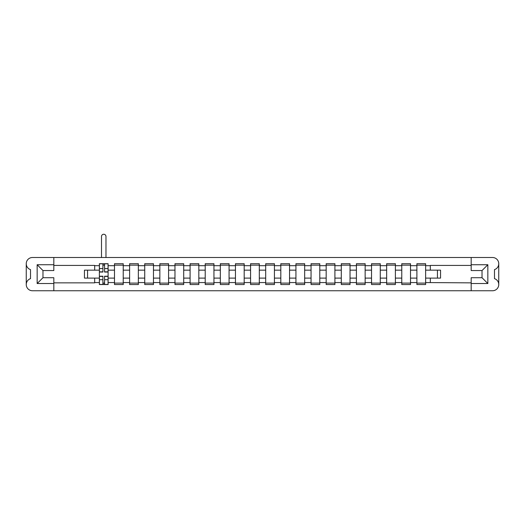<?xml version="1.0" encoding="UTF-8"?>
<svg xmlns="http://www.w3.org/2000/svg" width="525" height="525" viewBox="0 0 525 525"><rect width="100%" height="100%" fill="white"/><g stroke="black" fill="none" stroke-linecap="round" stroke-linejoin="round"><path stroke-width="0.79" d="M498.75 284.53L498.75 284.55A6.202 6.202 0 0 1 492.548 290.752L32.452 290.752A6.202 6.202 0 0 1 26.25 284.55L26.25 284.53A6.202 6.202 0 0 1 30.516 278.637L30.516 269.627A6.202 6.202 0 0 1 26.25 263.734L26.25 263.714A6.202 6.202 0 0 1 32.452 257.506L492.548 257.506A6.202 6.202 0 0 1 498.75 263.714L498.75 263.734A6.202 6.202 0 0 1 494.484 269.627L494.484 278.637A6.202 6.202 0 0 1 498.75 284.53L498.75 263.734M471.174 265.407L430.323 265.407L430.323 270.158L425.624 270.158L425.624 265.696L430.323 265.696M94.677 270.158L84.453 270.158L84.453 278.106L99.376 278.106L99.376 270.158L94.677 270.158L94.677 265.407L53.826 265.407M471.174 282.857L425.624 282.562L425.624 284.55L416.896 284.55L416.896 282.562L410.504 282.562L410.504 284.55L401.776 284.55L401.776 282.562L395.384 282.562L395.384 284.55L386.656 284.55L386.656 282.562L380.264 282.562L380.264 284.55L371.536 284.55L371.536 282.562L365.144 282.562L365.144 284.55L356.416 284.55L356.416 282.562L350.024 282.562L350.024 284.55L341.296 284.55L341.296 282.562L334.904 282.562L334.904 284.55L326.176 284.55L326.176 282.562L319.784 282.562L319.784 284.55L311.056 284.55L311.056 282.562L304.664 282.562L304.664 284.55L295.936 284.55L295.936 282.562L289.544 282.562L289.544 284.55L280.816 284.55L280.816 282.562L274.424 282.562L274.424 284.55L265.696 284.55L265.696 282.562L259.304 282.562L259.304 284.55L250.576 284.55L250.576 282.562L244.184 282.562L244.184 284.55L235.456 284.55L235.456 282.562L229.064 282.562L229.064 284.55L220.336 284.55L220.336 282.562L213.944 282.562L213.944 284.55L205.216 284.55L205.216 282.562L198.824 282.562L198.824 284.55L190.096 284.55L190.096 282.562L183.704 282.562L183.704 284.55L174.976 284.55L174.976 282.562L168.584 282.562L168.584 284.55L159.856 284.55L159.856 282.562L153.464 282.562L153.464 284.55L144.736 284.55L144.736 282.562L138.344 282.562L138.344 284.55L129.616 284.55L129.616 282.562L123.224 282.562L123.224 284.55L114.496 284.55L114.496 282.562L108.104 282.562L108.104 278.106L114.496 278.106L114.496 270.158L108.104 270.158L108.104 263.714L99.376 263.714L99.376 270.158M123.224 282.562L123.224 278.106L129.616 278.106L129.616 270.158L123.224 270.158L123.224 263.714L114.496 263.714L114.496 270.158M138.344 282.562L138.344 278.106L144.736 278.106L144.736 270.158L138.344 270.158L138.344 263.714L129.616 263.714L129.616 270.158M153.464 282.562L153.464 278.106L159.856 278.106L159.856 270.158L153.464 270.158L153.464 263.714L144.736 263.714L144.736 270.158M168.584 282.562L168.584 278.106L174.976 278.106L174.976 270.158L168.584 270.158L168.584 263.714L159.856 263.714L159.856 270.158M183.704 282.562L183.704 278.106L190.096 278.106L190.096 270.158L183.704 270.158L183.704 263.714L174.976 263.714L174.976 270.158M198.824 282.562L198.824 278.106L205.216 278.106L205.216 270.158L198.824 270.158L198.824 263.714L190.096 263.714L190.096 270.158M213.944 282.562L213.944 278.106L220.336 278.106L220.336 270.158L213.944 270.158L213.944 263.714L205.216 263.714L205.216 270.158M229.064 282.562L229.064 278.106L235.456 278.106L235.456 270.158L229.064 270.158L229.064 263.714L220.336 263.714L220.336 270.158M244.184 282.562L244.184 278.106L250.576 278.106L250.576 270.158L244.184 270.158L244.184 263.714L235.456 263.714L235.456 270.158M259.304 282.562L259.304 278.106L265.696 278.106L265.696 270.158L259.304 270.158L259.304 263.714L250.576 263.714L250.576 270.158M274.424 282.562L274.424 278.106L280.816 278.106L280.816 270.158L274.424 270.158L274.424 263.714L265.696 263.714L265.696 270.158M289.544 282.562L289.544 278.106L295.936 278.106L295.936 270.158L289.544 270.158L289.544 263.714L280.816 263.714L280.816 270.158M304.664 282.562L304.664 278.106L311.056 278.106L311.056 270.158L304.664 270.158L304.664 263.714L295.936 263.714L295.936 270.158M319.784 282.562L319.784 278.106L326.176 278.106L326.176 270.158L319.784 270.158L319.784 263.714L311.056 263.714L311.056 270.158M334.904 282.562L334.904 278.106L341.296 278.106L341.296 270.158L334.904 270.158L334.904 263.714L326.176 263.714L326.176 270.158M350.024 282.562L350.024 278.106L356.416 278.106L356.416 270.158L350.024 270.158L350.024 263.714L341.296 263.714L341.296 270.158M365.144 282.562L365.144 278.106L371.536 278.106L371.536 270.158L365.144 270.158L365.144 263.714L356.416 263.714L356.416 270.158M380.264 282.562L380.264 278.106L386.656 278.106L386.656 270.158L380.264 270.158L380.264 263.714L371.536 263.714L371.536 270.158M395.384 282.562L395.384 278.106L401.776 278.106L401.776 270.158L395.384 270.158L395.384 263.714L386.656 263.714L386.656 270.158M410.504 282.562L410.504 278.106L416.896 278.106L416.896 270.158L410.504 270.158L410.504 263.714L401.776 263.714L401.776 270.158M425.624 265.696L425.624 263.714L416.896 263.714L416.896 270.158M108.104 282.562L108.104 284.55L99.376 284.55L99.376 278.106M53.826 282.857L94.677 282.857L94.677 278.106M471.174 264.731L487.843 264.731L487.843 283.533L471.174 283.533L471.174 277.718L482.029 277.718L482.029 270.546L471.174 270.546L471.174 257.506M471.174 290.752L471.174 283.533M425.624 282.562L425.624 278.106L440.547 278.106L440.547 270.158L430.323 270.158M430.323 282.562L430.323 278.106M53.826 264.731L53.826 270.546L42.971 270.546L42.971 277.718L53.826 277.718L53.826 283.533L37.157 283.533L37.157 264.731L53.826 264.731L53.826 257.506M53.826 290.752L53.826 283.533M410.504 278.106L410.504 270.158M416.896 282.562L416.896 278.106M395.384 278.106L395.384 270.158M401.776 282.562L401.776 278.106M380.264 278.106L380.264 270.158M386.656 282.562L386.656 278.106M365.144 278.106L365.144 270.158M371.536 282.562L371.536 278.106M350.024 278.106L350.024 270.158M356.416 282.562L356.416 278.106M334.904 278.106L334.904 270.158M341.296 282.562L341.296 278.106M319.784 278.106L319.784 270.158M326.176 282.562L326.176 278.106M304.664 278.106L304.664 270.158M311.056 282.562L311.056 278.106M289.544 278.106L289.544 270.158M295.936 282.562L295.936 278.106M274.424 278.106L274.424 270.158M280.816 282.562L280.816 278.106M259.304 278.106L259.304 270.158M265.696 282.562L265.696 278.106M244.184 278.106L244.184 270.158M250.576 282.562L250.576 278.106M229.064 278.106L229.064 270.158M235.456 282.562L235.456 278.106M213.944 278.106L213.944 270.158M220.336 282.562L220.336 278.106M198.824 278.106L198.824 270.158M205.216 282.562L205.216 278.106M183.704 278.106L183.704 270.158M190.096 282.562L190.096 278.106M168.584 278.106L168.584 270.158M174.976 282.562L174.976 278.106M153.464 278.106L153.464 270.158M159.856 282.562L159.856 278.106M138.344 278.106L138.344 270.158M144.736 282.562L144.736 278.106M123.224 278.106L123.224 270.158M129.616 282.562L129.616 278.106M108.104 278.106L108.104 270.158M114.496 282.562L114.496 278.106M26.25 263.734L26.25 284.53M437.443 278.106L437.443 270.158M87.557 270.158L87.557 278.106M425.624 278.106L425.624 270.158M102.913 265.164L104.567 265.164M102.913 283.093L104.567 283.093M114.496 265.164L123.224 265.164M114.496 283.093L123.224 283.093M129.616 265.164L138.344 265.164M129.616 283.093L138.344 283.093M144.736 265.164L153.464 265.164M144.736 283.093L153.464 283.093M159.856 265.164L168.584 265.164M159.856 283.093L168.584 283.093M174.976 265.164L183.704 265.164M174.976 283.093L183.704 283.093M190.096 265.164L198.824 265.164M190.096 283.093L198.824 283.093M205.216 265.164L213.944 265.164M205.216 283.093L213.944 283.093M220.336 265.164L229.064 265.164M220.336 283.093L229.064 283.093M235.456 265.164L244.184 265.164M235.456 283.093L244.184 283.093M250.576 265.164L259.304 265.164M250.576 283.093L259.304 283.093M265.696 265.164L274.424 265.164M265.696 283.093L274.424 283.093M280.816 265.164L289.544 265.164M280.816 283.093L289.544 283.093M295.936 265.164L304.664 265.164M295.936 283.093L304.664 283.093M311.056 265.164L319.784 265.164M311.056 283.093L319.784 283.093M326.176 265.164L334.904 265.164M326.176 283.093L334.904 283.093M341.296 265.164L350.024 265.164M341.296 283.093L350.024 283.093M356.416 265.164L365.144 265.164M356.416 283.093L365.144 283.093M371.536 265.164L380.264 265.164M371.536 283.093L380.264 283.093M386.656 265.164L395.384 265.164M386.656 283.093L395.384 283.093M401.776 265.164L410.504 265.164M401.776 283.093L410.504 283.093M416.896 265.164L425.624 265.164M416.896 283.093L425.624 283.093M487.843 264.731L482.029 270.546M487.843 283.533L482.029 277.718M42.971 270.546L37.157 264.731M42.971 277.718L37.157 283.533M105.971 257.506L105.971 236.473A2.231 2.231 0 0 0 103.74 234.248A2.231 2.231 0 0 0 101.509 236.473L101.509 257.506M104.567 272.048L104.567 263.806L108.052 263.806L108.052 272.048L104.567 272.048M102.913 265.066L104.567 265.066M102.913 263.806L99.428 263.806L99.428 272.048L102.913 272.048L102.913 263.806L104.567 263.806M102.913 276.216L102.913 284.452L99.428 284.452L99.428 276.216L102.913 276.216M104.567 283.192L102.913 283.192M104.567 284.452L108.052 284.452L108.052 276.216L104.567 276.216L104.567 284.452L102.913 284.452M94.677 265.696L99.376 265.696M108.104 265.696L114.496 265.696M123.224 265.696L129.616 265.696M138.344 265.696L144.736 265.696M153.464 265.696L159.856 265.696M168.584 265.696L174.976 265.696M183.704 265.696L190.096 265.696M198.824 265.696L205.216 265.696M213.944 265.696L220.336 265.696M229.064 265.696L235.456 265.696M244.184 265.696L250.576 265.696M259.304 265.696L265.696 265.696M274.424 265.696L280.816 265.696M289.544 265.696L295.936 265.696M304.664 265.696L311.056 265.696M319.784 265.696L326.176 265.696M334.904 265.696L341.296 265.696M350.024 265.696L356.416 265.696M365.144 265.696L371.536 265.696M380.264 265.696L386.656 265.696M395.384 265.696L401.776 265.696M410.504 265.696L416.896 265.696M99.376 282.562L94.677 282.562M104.567 271.845L108.052 271.845M104.567 268.57L108.052 268.57M99.428 271.845L102.913 271.845M99.428 268.57L102.913 268.57M102.913 276.419L99.428 276.419M102.913 279.694L99.428 279.694M108.052 276.419L104.567 276.419M108.052 279.694L104.567 279.694"/></g></svg>
